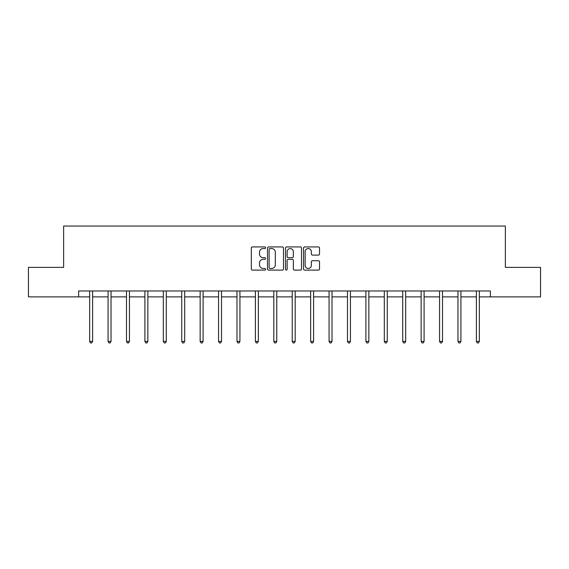 <?xml version="1.0" encoding="UTF-8"?>
<svg xmlns="http://www.w3.org/2000/svg" width="569" height="569" viewBox="0 0 569 569"><rect width="100%" height="100%" fill="white"/><g stroke="black" fill="none" stroke-linecap="round" stroke-linejoin="round"><path stroke-width="0.85" d="M265.609 247.743A0.811 0.811 0 0 0 264.798 246.932L252.487 246.932A1.159 1.159 0 0 0 251.334 248.091L251.334 268.945A1.159 1.159 0 0 0 252.487 270.104L264.798 270.104A0.811 0.811 0 0 0 265.609 269.293A0.811 0.811 0 0 0 264.798 268.483L263.205 268.483A3.706 3.706 0 0 1 259.5 264.777L259.5 263.034A3.706 3.706 0 0 1 263.205 259.329L264.798 259.329A0.811 0.811 0 0 0 265.609 258.518A0.811 0.811 0 0 0 264.798 257.707L263.205 257.707A3.706 3.706 0 0 1 259.5 254.002L259.5 252.259A3.706 3.706 0 0 1 263.205 248.553L264.798 248.553A0.811 0.811 0 0 0 265.609 247.743M318.363 255.097A1.159 1.159 0 0 0 319.522 253.938L319.522 248.091A1.159 1.159 0 0 0 318.363 246.932L304.692 246.932A1.159 1.159 0 0 0 303.533 248.091L303.533 268.945A1.159 1.159 0 0 0 304.692 270.104L318.363 270.104A1.159 1.159 0 0 0 319.522 268.945L319.522 261.875A1.159 1.159 0 0 0 318.363 260.716L312.509 260.716A1.159 1.159 0 0 0 311.357 261.875L311.357 265.382A3.101 3.101 0 0 1 308.256 268.483A3.101 3.101 0 0 1 305.155 265.382L305.155 251.654A3.101 3.101 0 0 1 308.256 248.553A3.101 3.101 0 0 1 311.357 251.654L311.357 253.938A1.159 1.159 0 0 0 312.509 255.097L318.363 255.097M78.622 296.883L28.45 296.883L28.45 267.373L63.628 267.373L63.628 226.057L505.372 226.057L505.372 267.373L540.55 267.373L540.55 296.883L490.378 296.883L490.378 290.979L78.622 290.979L78.622 296.883L89.66 296.883M283.483 248.091A1.159 1.159 0 0 0 282.331 246.932L268.653 246.932A1.159 1.159 0 0 0 267.494 248.091L267.494 268.945A1.159 1.159 0 0 0 268.653 270.104L282.331 270.104A1.159 1.159 0 0 0 283.483 268.945L283.483 248.091M286.669 246.932L300.347 246.932A1.159 1.159 0 0 1 301.506 248.091L301.506 268.945A1.159 1.159 0 0 1 300.347 270.104L294.493 270.104A1.159 1.159 0 0 1 293.334 268.945L293.334 260.488A1.159 1.159 0 0 0 292.174 259.329L288.298 259.329A1.159 1.159 0 0 0 287.139 260.488L287.139 269.293A0.811 0.811 0 0 1 286.328 270.104A0.811 0.811 0 0 1 285.517 269.293L285.517 248.091A1.159 1.159 0 0 1 286.669 246.932M92.612 296.883L108.074 296.883M111.026 296.883L126.489 296.883M129.44 296.883L144.903 296.883M147.855 296.883L163.324 296.883M166.276 296.883L181.739 296.883M184.69 296.883L200.153 296.883M203.105 296.883L218.567 296.883M221.519 296.883L236.989 296.883M239.933 296.883L255.403 296.883M258.354 296.883L273.817 296.883M276.769 296.883L292.231 296.883M295.183 296.883L310.646 296.883M313.597 296.883L329.067 296.883M332.012 296.883L347.481 296.883M350.433 296.883L365.895 296.883M368.847 296.883L384.31 296.883M387.261 296.883L402.724 296.883M405.676 296.883L421.145 296.883M424.097 296.883L439.56 296.883M442.511 296.883L457.974 296.883M460.926 296.883L476.388 296.883M479.34 296.883L490.378 296.883M269.926 248.553A0.811 0.811 0 0 0 269.116 249.364L269.116 267.672A0.811 0.811 0 0 0 269.926 268.483L271.612 268.483A3.706 3.706 0 0 0 275.318 264.777L275.318 252.259A3.706 3.706 0 0 0 271.612 248.553L269.926 248.553M293.334 251.711A3.101 3.101 0 0 0 290.233 248.61A3.101 3.101 0 0 0 287.139 251.711L287.139 256.548A1.159 1.159 0 0 0 288.298 257.707L292.174 257.707A1.159 1.159 0 0 0 293.334 256.548L293.334 251.711M92.768 290.979L92.697 291.157A1.181 1.181 0 0 0 92.612 291.598L92.612 341.414L89.66 341.414L89.66 291.598A1.181 1.181 0 0 0 89.575 291.157L89.504 290.979M92.612 341.414L91.723 342.943L90.542 342.943L89.66 341.414M111.183 290.979L111.111 291.157A1.181 1.181 0 0 0 111.026 291.598L111.026 341.414L108.074 341.414L108.074 291.598A1.181 1.181 0 0 0 107.989 291.157L107.918 290.979M111.026 341.414L110.137 342.943L108.963 342.943L108.074 341.414M129.597 290.979L129.526 291.157A1.181 1.181 0 0 0 129.44 291.598L129.44 341.414L126.489 341.414L126.489 291.598A1.181 1.181 0 0 0 126.403 291.157L126.332 290.979M129.44 341.414L128.558 342.943L127.378 342.943L126.489 341.414M148.011 290.979L147.94 291.157A1.181 1.181 0 0 0 147.855 291.598L147.855 341.414L144.903 341.414L144.903 291.598A1.181 1.181 0 0 0 144.818 291.157L144.754 290.979M147.855 341.414L146.973 342.943L145.792 342.943L144.903 341.414M166.425 290.979L166.361 291.157A1.181 1.181 0 0 0 166.276 291.598L166.276 341.414L163.324 341.414L163.324 291.598A1.181 1.181 0 0 0 163.239 291.157L163.168 290.979M166.276 341.414L165.387 342.943L164.206 342.943L163.324 341.414M184.847 290.979L184.776 291.157A1.181 1.181 0 0 0 184.69 291.598L184.69 341.414L181.739 341.414L181.739 291.598A1.181 1.181 0 0 0 181.653 291.157L181.582 290.979M184.69 341.414L183.801 342.943L182.621 342.943L181.739 341.414M203.261 290.979L203.19 291.157A1.181 1.181 0 0 0 203.105 291.598L203.105 341.414L200.153 341.414L200.153 291.598A1.181 1.181 0 0 0 200.068 291.157L199.996 290.979M203.105 341.414L202.223 342.943L201.042 342.943L200.153 341.414M221.675 290.979L221.604 291.157A1.181 1.181 0 0 0 221.519 291.598L221.519 341.414L218.567 341.414L218.567 291.598A1.181 1.181 0 0 0 218.482 291.157L218.411 290.979M221.519 341.414L220.637 342.943L219.456 342.943L218.567 341.414M240.09 290.979L240.018 291.157A1.181 1.181 0 0 0 239.933 291.598L239.933 341.414L236.989 341.414L236.989 291.598A1.181 1.181 0 0 0 236.903 291.157L236.832 290.979M239.933 341.414L239.051 342.943L237.87 342.943L236.989 341.414M258.504 290.979L258.44 291.157A1.181 1.181 0 0 0 258.354 291.598L258.354 341.414L255.403 341.414L255.403 291.598A1.181 1.181 0 0 0 255.317 291.157L255.246 290.979M258.354 341.414L257.465 342.943L256.285 342.943L255.403 341.414M276.925 290.979L276.854 291.157A1.181 1.181 0 0 0 276.769 291.598L276.769 341.414L273.817 341.414L273.817 291.598A1.181 1.181 0 0 0 273.732 291.157L273.661 290.979M276.769 341.414L275.88 342.943L274.699 342.943L273.817 341.414M295.339 290.979L295.268 291.157A1.181 1.181 0 0 0 295.183 291.598L295.183 341.414L292.231 341.414L292.231 291.598A1.181 1.181 0 0 0 292.146 291.157L292.075 290.979M295.183 341.414L294.301 342.943L293.12 342.943L292.231 341.414M313.754 290.979L313.683 291.157A1.181 1.181 0 0 0 313.597 291.598L313.597 341.414L310.646 341.414L310.646 291.598A1.181 1.181 0 0 0 310.56 291.157L310.496 290.979M313.597 341.414L312.715 342.943L311.535 342.943L310.646 341.414M332.168 290.979L332.097 291.157A1.181 1.181 0 0 0 332.012 291.598L332.012 341.414L329.067 341.414L329.067 291.598A1.181 1.181 0 0 0 328.982 291.157L328.91 290.979M332.012 341.414L331.13 342.943L329.949 342.943L329.067 341.414M350.589 290.979L350.518 291.157A1.181 1.181 0 0 0 350.433 291.598L350.433 341.414L347.481 341.414L347.481 291.598A1.181 1.181 0 0 0 347.396 291.157L347.325 290.979M350.433 341.414L349.544 342.943L348.363 342.943L347.481 341.414M369.004 290.979L368.932 291.157A1.181 1.181 0 0 0 368.847 291.598L368.847 341.414L365.895 341.414L365.895 291.598A1.181 1.181 0 0 0 365.81 291.157L365.739 290.979M368.847 341.414L367.958 342.943L366.777 342.943L365.895 341.414M387.418 290.979L387.347 291.157A1.181 1.181 0 0 0 387.261 291.598L387.261 341.414L384.31 341.414L384.31 291.598A1.181 1.181 0 0 0 384.224 291.157L384.153 290.979M387.261 341.414L386.379 342.943L385.199 342.943L384.31 341.414M405.832 290.979L405.761 291.157A1.181 1.181 0 0 0 405.676 291.598L405.676 341.414L402.724 341.414L402.724 291.598A1.181 1.181 0 0 0 402.639 291.157L402.575 290.979M405.676 341.414L404.794 342.943L403.613 342.943L402.724 341.414M424.246 290.979L424.182 291.157A1.181 1.181 0 0 0 424.097 291.598L424.097 341.414L421.145 341.414L421.145 291.598A1.181 1.181 0 0 0 421.06 291.157L420.989 290.979M424.097 341.414L423.208 342.943L422.027 342.943L421.145 341.414M442.668 290.979L442.597 291.157A1.181 1.181 0 0 0 442.511 291.598L442.511 341.414L439.56 341.414L439.56 291.598A1.181 1.181 0 0 0 439.474 291.157L439.403 290.979M442.511 341.414L441.622 342.943L440.442 342.943L439.56 341.414M461.082 290.979L461.011 291.157A1.181 1.181 0 0 0 460.926 291.598L460.926 341.414L457.974 341.414L457.974 291.598A1.181 1.181 0 0 0 457.889 291.157L457.817 290.979M460.926 341.414L460.036 342.943L458.863 342.943L457.974 341.414M479.496 290.979L479.425 291.157A1.181 1.181 0 0 0 479.34 291.598L479.34 341.414L476.388 341.414L476.388 291.598A1.181 1.181 0 0 0 476.303 291.157L476.232 290.979M479.34 341.414L478.458 342.943L477.277 342.943L476.388 341.414"/></g></svg>
